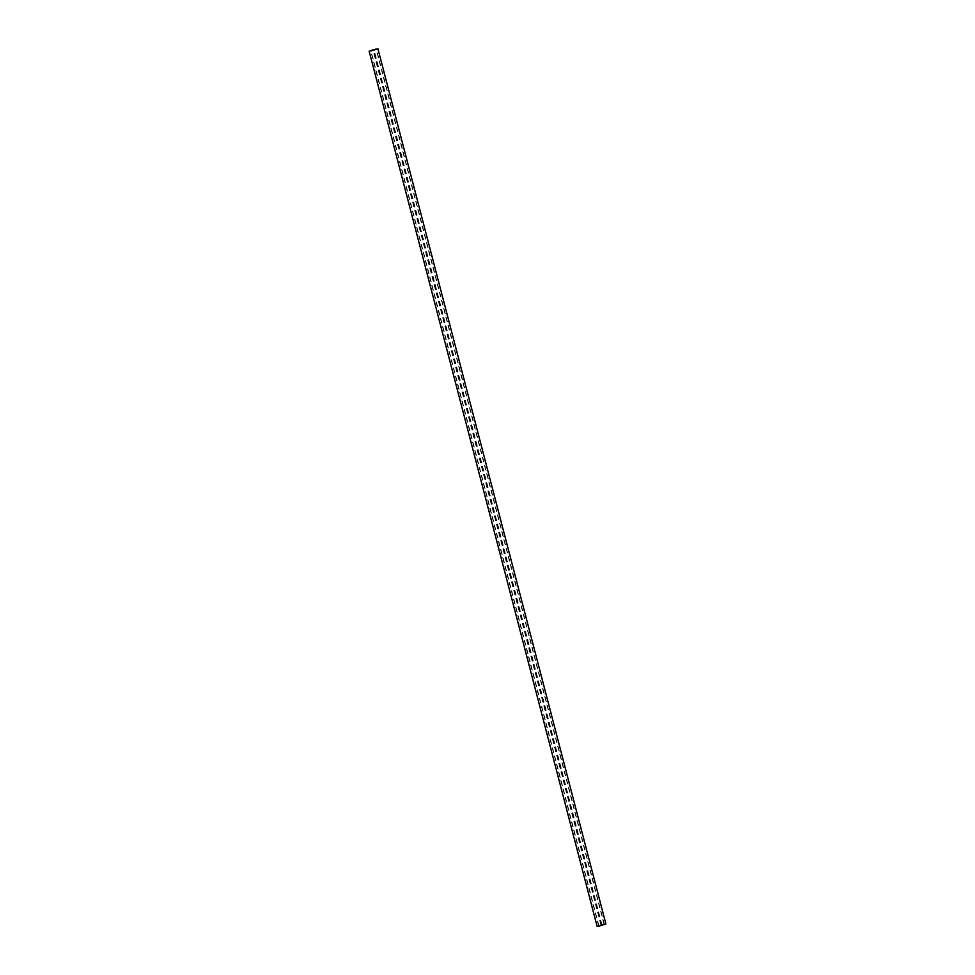 <?xml version="1.0" encoding="UTF-8"?>
<svg xmlns="http://www.w3.org/2000/svg" width="975" height="975" viewBox="0 0 975 975"><rect width="100%" height="100%" fill="white"/><g stroke="black" fill="none" stroke-linecap="round" stroke-linejoin="round"><path stroke-width="0.73" stroke-dasharray="4.88 3.66" d="M599.442 925.957L601.331 925.36L599.442 925.957M602.111 924.836L604 924.227L602.111 924.836M599.003 925.689L600.893 925.08L599.003 925.689M602.55 925.117L604.427 924.507L602.55 925.117M597.078 926.25L605.889 923.959M601.331 925.36L373.352 50.152M598.979 925.97L371 50.761M604 924.227L376.033 49.03M601.648 924.848L373.681 49.64M600.893 925.08L372.925 49.883M598.54 925.689L370.573 50.493M604.427 924.507L376.46 49.311M602.075 925.117L374.107 49.92"/><path stroke-width="1.46" d="M371.475 50.761L373.352 50.152L371.475 50.761M374.144 49.627L376.033 49.03L374.144 49.627M371.036 50.481L372.925 49.883L371.036 50.481M374.571 49.908L376.46 49.311L374.571 49.908M370.853 51.017L377.922 48.75L370.853 51.017M377.922 48.75L605.889 923.959L598.821 926.226L597.078 926.25L369.111 51.041"/></g></svg>
